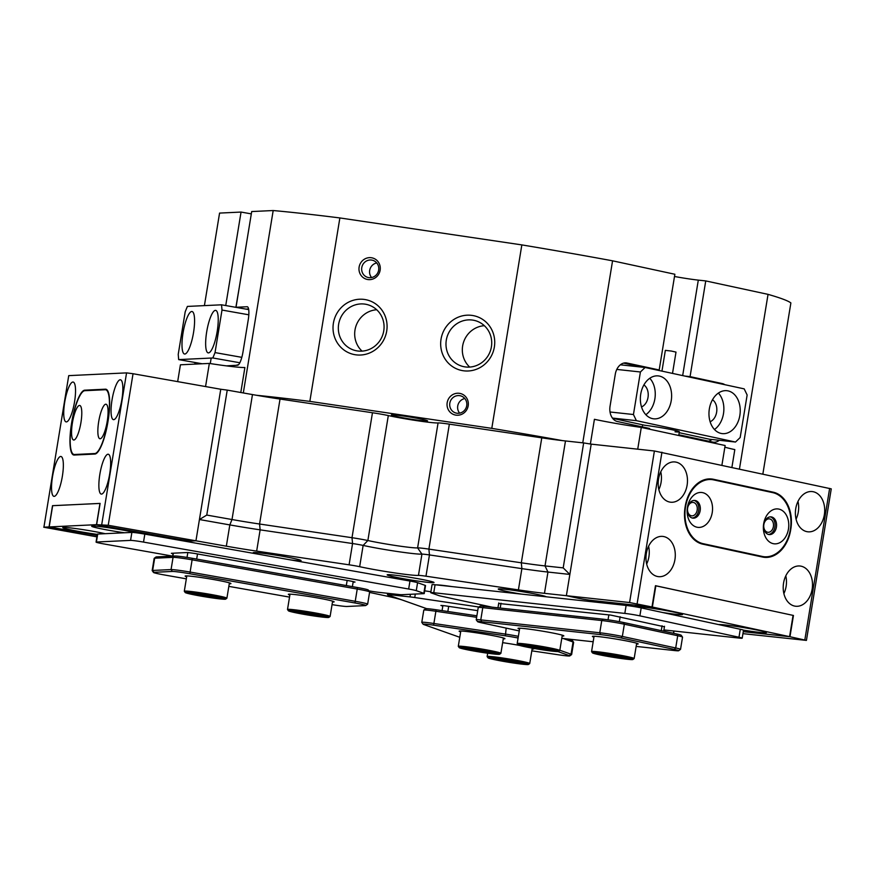 <?xml version="1.0" encoding="UTF-8"?>
<svg xmlns="http://www.w3.org/2000/svg" width="875" height="875" viewBox="0 0 875 875"><rect width="100%" height="100%" fill="white"/><g stroke="black" fill="none" stroke-linecap="round" stroke-linejoin="round"><path stroke-width="1.31" d="M550.222 649.37A17.27 0.908 9.3 0 1 555.341 650.825A17.27 0.908 9.3 0 1 545.278 650.048A17.27 0.908 9.3 0 1 526.422 646.789A17.27 0.908 9.3 0 1 521.314 645.247A17.27 0.908 9.3 0 1 532.186 646.22A17.27 0.908 9.3 0 1 550.222 649.37M525.416 645.378A16.188 0.842 -170.7 0 0 527.341 645.805A16.188 0.842 -170.7 0 0 551.403 649.633M552.453 649.611A20.508 1.072 -170.7 0 0 530.053 645.739A20.508 1.072 -170.7 0 0 518.098 644.831A20.508 1.072 -170.7 0 0 524.191 646.548A20.508 1.072 -170.7 0 0 545.606 650.289A20.508 1.072 -170.7 0 0 558.512 651.448A20.508 1.072 -170.7 0 0 552.453 649.611M518.098 644.831L517.212 643.595A21.58 1.127 9.3 0 1 517.191 643.53A21.58 1.127 9.3 0 1 530.305 644.623A21.58 1.127 9.3 0 1 553.361 648.627A21.58 1.127 9.3 0 1 559.792 650.508A21.58 1.127 9.3 0 1 559.748 650.562L558.512 651.448M98.689 421.695A17.533 4.178 -80 0 0 101.008 438.408A17.533 4.178 -80 0 0 107.231 421.28A17.533 4.178 -80 0 0 106.925 404.928A17.533 4.178 -80 0 0 98.689 421.695M72.395 422.942A17.533 4.178 -80 0 0 74.714 439.655A17.533 4.178 -80 0 0 80.938 422.537A17.533 4.178 -80 0 0 80.642 406.175A17.533 4.178 -80 0 0 72.395 422.942M71.739 422.975A32.375 7.711 -80 0 0 73.981 454.475A32.375 7.711 -80 0 0 74.397 454.508L94.773 453.534A32.375 7.711 -80 0 0 107.745 422.111A32.375 7.711 -80 0 0 105.645 389.747A32.375 7.711 -80 0 0 105.219 389.725L84.853 390.698A32.375 7.711 -80 0 0 71.739 422.975M624.586 657.42A17.27 0.908 9.3 0 1 629.705 658.864A17.27 0.908 9.3 0 1 619.642 658.098A17.27 0.908 9.3 0 1 600.786 654.839A17.27 0.908 9.3 0 1 595.678 653.297A17.27 0.908 9.3 0 1 606.55 654.27A17.27 0.908 9.3 0 1 624.586 657.42M599.791 653.428A16.188 0.842 -170.7 0 0 601.705 653.855A16.188 0.842 -170.7 0 0 625.767 657.683M626.817 657.661A20.508 1.072 -170.7 0 0 604.417 653.789A20.508 1.072 -170.7 0 0 592.473 652.87A20.508 1.072 -170.7 0 0 598.555 654.598A20.508 1.072 -170.7 0 0 619.97 658.328A20.508 1.072 -170.7 0 0 632.887 659.488A20.508 1.072 -170.7 0 0 626.817 657.661M592.473 652.87L591.577 651.645A21.58 1.127 9.3 0 1 591.566 651.58A21.58 1.127 9.3 0 1 604.669 652.673A21.58 1.127 9.3 0 1 627.736 656.677A21.58 1.127 9.3 0 1 634.156 658.558A21.58 1.127 9.3 0 1 634.123 658.602L632.887 659.488M484.039 652.52A17.27 0.908 9.3 0 1 462.416 648.058A17.27 0.908 9.3 0 1 474.808 649.25A17.27 0.908 9.3 0 1 496.442 653.625A17.27 0.908 9.3 0 1 484.039 652.52M466.528 648.178A16.188 0.842 -170.7 0 0 483.919 651.361A16.188 0.842 -170.7 0 0 492.505 652.433M484.903 652.827A20.508 1.072 -170.7 0 0 499.614 654.248A20.508 1.072 -170.7 0 0 473.944 648.944A20.508 1.072 -170.7 0 0 459.2 647.631A20.508 1.072 -170.7 0 0 484.903 652.827M459.2 647.631L458.314 646.395A21.58 1.127 9.3 0 1 458.292 646.341A21.58 1.127 9.3 0 1 473.823 647.784A21.58 1.127 9.3 0 1 500.894 653.308A21.58 1.127 9.3 0 1 500.85 653.363L499.614 654.248M512.87 662.736A17.27 0.908 9.3 0 1 491.247 658.273A17.27 0.908 9.3 0 1 503.639 659.466A17.27 0.908 9.3 0 1 525.284 663.841A17.27 0.908 9.3 0 1 512.87 662.736M495.359 658.405A16.188 0.842 -170.7 0 0 512.75 661.577A16.188 0.842 -170.7 0 0 521.347 662.659M513.734 663.042A20.508 1.072 -170.7 0 0 528.456 664.464A20.508 1.072 -170.7 0 0 502.775 659.159A20.508 1.072 -170.7 0 0 488.042 657.847A20.508 1.072 -170.7 0 0 513.734 663.042M488.042 657.847L487.145 656.622A21.58 1.127 9.3 0 1 487.134 656.556A21.58 1.127 9.3 0 1 502.666 658A21.58 1.127 9.3 0 1 529.725 663.534A21.58 1.127 9.3 0 1 529.692 663.578L528.456 664.464M435.072 584.762L433.759 592.736A10.795 0.569 -170.7 0 0 430.741 592.638L432.042 584.664A10.795 0.569 9.3 0 1 435.072 584.762L626.128 605.434A10.795 0.569 9.3 0 1 641.189 607.884L740.294 629.267A10.795 0.569 9.3 0 1 743.498 630.208L742.197 638.181A10.795 0.569 9.3 0 1 739.167 638.083L663.906 629.934M433.759 592.736L624.816 613.408A10.795 0.569 9.3 0 1 639.877 615.858L738.981 637.241A10.795 0.569 9.3 0 1 742.197 638.181M492.166 607.184L441.503 596.258A10.795 0.569 -170.7 0 1 438.681 595.536L431.134 592.867A10.795 0.569 -170.7 0 1 430.741 592.638M498.684 603.477L610.673 615.081L664.42 626.795M763.678 523.709A17.533 12.644 96.2 0 0 773.238 543.659A17.533 12.644 96.2 0 0 788.452 529.047A17.533 12.644 96.2 0 0 778.892 509.097A17.533 12.644 96.2 0 0 763.678 523.709M763.831 524.377A8.903 6.42 96.2 0 0 769.158 534.581A8.903 6.42 96.2 0 0 776.409 527.089A8.903 6.42 96.2 0 0 771.072 516.884A8.903 6.42 96.2 0 0 763.831 524.377M768.425 534.45A8.903 6.42 96.2 0 0 774.922 526.925A8.903 6.42 96.2 0 0 770.328 516.862M687.444 507.259A17.533 12.644 96.2 0 0 697.003 527.22A17.533 12.644 96.2 0 0 712.228 512.608A17.533 12.644 96.2 0 0 702.669 492.647A17.533 12.644 96.2 0 0 687.444 507.259M687.597 507.938A8.903 6.42 96.2 0 0 692.923 518.142A8.903 6.42 96.2 0 0 700.175 510.65A8.903 6.42 96.2 0 0 694.848 500.434A8.903 6.42 96.2 0 0 687.597 507.938M692.191 518A8.903 6.42 96.2 0 0 698.688 510.486A8.903 6.42 96.2 0 0 694.094 500.423M685.541 506.855A32.375 23.33 96.2 0 0 703.183 543.692L762.267 556.434A32.375 23.33 96.2 0 0 764.006 556.719A32.375 23.33 96.2 0 0 790.541 528.248A32.375 23.33 96.2 0 0 772.712 492.625L713.639 479.883A32.375 23.33 96.2 0 0 711.889 479.598A32.375 23.33 96.2 0 0 685.541 506.855M188.912 592.856A17.27 0.908 9.3 0 1 207.178 595.153A17.27 0.908 9.3 0 1 222.458 598.522A17.27 0.908 9.3 0 1 221.944 598.697A17.27 0.908 9.3 0 1 202.792 596.258A17.27 0.908 9.3 0 1 188.42 592.944A17.27 0.908 9.3 0 1 188.912 592.856M185.817 592.309A20.508 1.072 -170.7 0 0 185.216 592.528A20.508 1.072 -170.7 0 0 203.35 596.52A20.508 1.072 -170.7 0 0 225.039 599.255A20.508 1.072 -170.7 0 0 225.63 599.145A20.508 1.072 -170.7 0 0 208.556 595.219A20.508 1.072 -170.7 0 0 185.817 592.309M185.216 592.528L184.319 591.292A21.58 1.127 9.3 0 1 184.308 591.227A21.58 1.127 9.3 0 1 184.964 591.062A21.58 1.127 9.3 0 1 208.348 594.027A21.58 1.127 9.3 0 1 226.898 598.205A21.58 1.127 9.3 0 1 226.866 598.259L225.63 599.145M192.533 593.075A16.188 0.842 -170.7 0 0 218.52 597.33M459.703 395.664A8.903 8.542 -70.5 0 0 455.284 412.825A8.903 8.542 -70.5 0 0 466.55 406.503A8.903 8.542 -70.5 0 0 459.703 395.664M464.811 398.541A8.903 8.542 -70.5 0 0 459.637 413.142M371.645 260.072A8.903 8.542 -70.5 0 0 367.238 277.233A8.903 8.542 -70.5 0 0 378.492 270.9A8.903 8.542 -70.5 0 0 371.645 260.072M376.764 262.948A8.903 8.542 -70.5 0 0 371.58 277.55M642.644 424.812L642.305 426.891M674.505 276.489A21.853 1.148 -170.7 0 0 688.712 278.852A21.853 1.148 -170.7 0 0 698.305 280.12L705.742 280.919L768.042 294.361L739.463 468.934M463.17 370.737A28.055 26.906 109.5 0 1 441.044 339.128A28.055 26.906 109.5 0 1 472.227 315.438A28.055 26.906 109.5 0 1 494.353 347.036A28.055 26.906 109.5 0 1 463.17 370.737M472.686 320.097A23.745 22.772 -70.5 0 0 446.753 337.991A23.745 22.772 -70.5 0 0 460.928 365.87A23.745 22.772 -70.5 0 0 465.019 366.887A23.745 22.772 -70.5 0 0 490.952 348.994A23.745 22.772 -70.5 0 0 476.777 321.114A23.745 22.772 -70.5 0 0 472.686 320.097M355.523 354.78A28.055 26.906 109.5 0 1 333.397 323.181A28.055 26.906 109.5 0 1 364.58 299.48A28.055 26.906 109.5 0 1 386.706 331.078A28.055 26.906 109.5 0 1 355.523 354.78M365.039 304.139A23.745 22.772 -70.5 0 0 339.106 322.044A23.745 22.772 -70.5 0 0 353.27 349.923A23.745 22.772 -70.5 0 0 357.372 350.941A23.745 22.772 -70.5 0 0 383.305 333.036A23.745 22.772 -70.5 0 0 369.13 305.167A23.745 22.772 -70.5 0 0 365.039 304.139M455.897 415.133A11.058 10.609 109.5 0 1 447.18 402.675A11.058 10.609 109.5 0 1 459.473 393.334A11.058 10.609 109.5 0 1 468.191 405.792A11.058 10.609 109.5 0 1 455.897 415.133M367.85 279.541A11.058 10.609 109.5 0 1 359.122 267.083A11.058 10.609 109.5 0 1 371.416 257.742A11.058 10.609 109.5 0 1 380.133 270.2A11.058 10.609 109.5 0 1 367.85 279.541M404.567 416.194A18.342 0.963 -170.7 0 0 391.355 414.969A18.342 0.963 -170.7 0 0 414.367 419.672A18.342 0.963 -170.7 0 0 427.569 420.897A18.342 0.963 -170.7 0 0 404.567 416.194M484.356 325.697A23.745 22.772 -70.5 0 0 463.739 341.677A23.745 22.772 -70.5 0 0 469.7 367.084M376.709 309.75A23.745 22.772 -70.5 0 0 356.092 325.73A23.745 22.772 -70.5 0 0 362.053 351.127M247.472 306.797L247.133 306.742A13.486 3.216 -80 0 1 247.308 306.753A13.486 3.216 -80 0 1 248.238 319.878L243.02 351.783A13.486 3.216 -80 0 1 237.552 365.236L226.428 365.87M678.836 434.952L680.487 435.127L680.367 435.859M649.502 429.198L649.611 428.466L617.411 421.52A13.486 9.723 96.2 0 1 610.061 406.175L615.278 374.27A13.486 9.723 96.2 0 1 626.259 362.906A13.486 9.723 96.2 0 1 626.981 363.027L659.192 369.972L674.866 274.258L612.566 260.816A291.364 15.247 -170.7 0 0 521.839 244.902L339.872 217.941A291.364 15.247 -170.7 0 0 273.186 210.536L243.316 392.952M247.133 306.742L236.02 307.267L251.694 211.553L273.186 210.536M762.869 473.988L790.88 302.936A291.364 15.247 -170.7 0 0 768.042 294.361M204.411 305.616L219.57 213.084L241.052 212.067L251.322 213.883M225.739 305.539L241.052 212.067M194.83 364.109L195.092 362.512M705.742 280.919L690.069 376.633L684.917 376.075M724.861 384.694A13.486 9.723 96.2 0 0 722.28 383.578L690.069 376.633M680.487 435.127L712.698 442.072A13.486 9.723 96.2 0 0 713.42 442.192A13.486 9.723 96.2 0 0 719.327 440.289M582.761 442.827L612.566 260.816M583.658 442.925L591.194 444.139L569.855 574.427L547.958 572.053A59.358 3.106 9.3 0 1 521.883 568.63L429.461 554.936A10.795 0.569 -170.7 0 0 421.936 554.127A35.077 1.837 9.3 0 1 397.502 551.534A35.077 1.837 9.3 0 1 363.136 545.42A10.795 0.569 -170.7 0 0 352.57 543.539L260.137 529.845A59.358 3.106 9.3 0 1 229.819 524.913L199.434 519.531L220.763 389.255L227.237 390.108L206.773 515.069L232.006 519.531A53.955 2.822 -170.7 0 0 259.569 524.016L352.002 537.709A16.188 0.842 9.3 0 1 367.861 540.531A29.673 1.553 -170.7 0 0 396.933 545.705A29.673 1.553 -170.7 0 0 417.605 547.903A16.188 0.842 9.3 0 1 428.892 549.106L521.314 562.8A53.955 2.822 -170.7 0 0 545.016 565.917L563.194 567.875L583.658 442.925L565.48 440.956A53.955 2.822 9.3 0 1 562.581 440.628A291.364 15.247 -170.7 0 0 491.794 428.356L521.839 244.902M339.872 217.941L309.837 401.384A291.364 15.247 -170.7 0 0 256.386 395.259A53.955 2.822 9.3 0 1 252.47 394.57L227.237 390.108M177.669 381.631L180.425 364.798L209.344 363.42L205.559 386.564M590.373 444.008L594.42 419.311A43.17 2.264 -170.7 0 0 641.288 427.427L725.134 445.517L721.919 465.15M641.288 427.427L637.722 449.181M206.773 515.069L199.434 519.531L229.819 524.913A59.358 3.106 9.3 0 0 260.137 529.845L352.57 543.539A10.795 0.569 9.3 0 1 358.083 544.436A10.795 0.569 9.3 0 1 363.136 545.42L359.658 566.694A10.795 0.569 -170.7 0 0 354.594 565.709A10.795 0.569 -170.7 0 0 349.081 564.812L352.57 543.539L352.002 537.709L372.466 412.748L280.033 399.055A53.955 2.822 9.3 0 1 256.386 395.259M562.581 440.628A53.955 2.822 9.3 0 1 541.778 437.839L449.356 424.145L428.892 549.106L429.461 554.936L425.972 576.198L518.405 589.892A59.358 3.106 -170.7 0 0 544.469 593.327L566.377 595.689L577.806 598.161A10.795 0.569 9.3 0 0 582.619 599.091A10.795 0.569 9.3 0 0 592.867 600.611L652.367 607.042L789.578 636.65L743.269 631.63M372.466 412.748A16.188 0.842 9.3 0 1 388.314 415.57A29.673 1.553 -170.7 0 0 417.397 420.744A29.673 1.553 -170.7 0 0 438.069 422.942A16.188 0.842 9.3 0 1 449.356 424.145M491.794 428.356L309.837 401.384M388.314 415.57L367.861 540.531L363.136 545.42A35.077 1.837 -170.7 0 0 397.502 551.534A35.077 1.837 -170.7 0 0 421.936 554.127A10.795 0.569 9.3 0 1 429.461 554.936L521.883 568.63A59.358 3.106 9.3 0 0 547.958 572.053L569.855 574.427L563.194 567.875M724.872 447.169A43.17 2.264 -170.7 0 0 734.814 449.597L731.916 467.305M209.344 363.42A43.17 2.264 -170.7 0 0 244.891 367.522L240.8 392.503M654.041 369.414L659.192 369.972M236.02 307.267L246.334 309.181M642.819 367.238L623.656 363.114M708.586 441.186A13.486 9.723 96.2 0 0 711.889 439.491M248.609 308.984L246.345 309.094M502.633 642.666A23.198 1.214 9.3 0 1 504.667 642.95A23.198 1.214 9.3 0 1 519.641 645.444M460.666 631.881A23.198 1.214 9.3 0 1 459.178 631.127A23.198 1.214 9.3 0 1 475.836 632.734A23.198 1.214 9.3 0 1 504.908 638.619A23.198 1.214 9.3 0 1 503.256 638.859M568.816 639.122L571.769 640.161A14.569 0.766 9.3 0 1 572.294 640.423L573.628 642.283A16.188 0.842 -170.7 0 0 573.628 642.283A16.188 0.842 -170.7 0 0 573.048 641.988L563.248 638.52M476.623 617.302L435.444 611.198A16.188 0.842 -170.7 0 0 423.817 610.072L425.677 608.737A14.569 0.766 9.3 0 1 436.133 609.755L476.875 615.792M559.836 650.245L571.036 654.216A16.188 0.842 9.3 0 1 571.637 654.555A16.188 0.842 9.3 0 1 571.605 654.598L569.756 655.922A14.569 0.766 -170.7 0 0 569.242 655.583L557.867 651.558M518.098 638.017A14.569 0.766 -170.7 0 0 505.367 635.808L433.606 625.177A14.569 0.766 -170.7 0 0 423.139 624.236L421.805 622.387A16.188 0.842 9.3 0 1 421.783 622.344A16.188 0.842 9.3 0 1 433.431 623.427L505.203 634.058A16.188 0.842 9.3 0 1 518.372 636.322M423.817 610.072A16.188 0.842 -170.7 0 0 423.795 610.116L421.783 622.344M531.53 647.992A23.198 1.214 9.3 0 1 533.739 648.834A23.198 1.214 9.3 0 1 532.098 649.075M531.803 650.836L559.289 654.916A14.569 0.766 -170.7 0 0 569.756 655.922M423.139 624.236A14.569 0.766 -170.7 0 0 423.664 624.498L459.78 637.295M546.12 596.783A24.281 1.269 -170.7 0 0 528.128 592.681A24.281 1.269 -170.7 0 0 498.302 588.973A24.281 1.269 -170.7 0 0 516.305 593.25A24.281 1.269 -170.7 0 0 521.183 594.081M662.725 612.533A24.281 1.269 -170.7 0 0 682.533 614.447A24.281 1.269 -170.7 0 0 664.508 610.302A24.281 1.269 -170.7 0 0 634.67 606.605A24.281 1.269 -170.7 0 0 634.638 606.659M743.444 630.131A24.281 1.269 -170.7 0 0 766.391 632.527A24.281 1.269 -170.7 0 0 748.366 628.392A24.281 1.269 -170.7 0 0 718.747 624.619M290.467 559.891A24.281 1.269 -170.7 0 0 301.033 560.492A24.281 1.269 -170.7 0 0 283.019 556.358A24.281 1.269 -170.7 0 0 253.181 552.661A24.281 1.269 -170.7 0 0 255.85 553.766M105.131 533.684A24.281 1.269 -170.7 0 0 92.673 531.234A24.281 1.269 -170.7 0 0 62.836 527.527A24.281 1.269 -170.7 0 0 80.839 531.803A24.281 1.269 -170.7 0 0 97.322 534.395M135.909 532.755A24.281 1.269 -170.7 0 0 121.592 529.856A24.281 1.269 -170.7 0 0 91.755 526.148A24.281 1.269 -170.7 0 0 109.758 530.425A24.281 1.269 -170.7 0 0 124.447 532.766M408.647 580.803A24.281 1.269 -170.7 0 0 398.333 578.823A24.281 1.269 -170.7 0 0 386.597 576.909M404.819 578.955A23.745 1.247 -170.7 0 0 434.033 582.52A23.745 1.247 -170.7 0 0 416.38 578.408A23.745 1.247 -170.7 0 0 387.166 574.842A23.745 1.247 -170.7 0 0 404.819 578.955M426.617 608.661L402.434 600.086A59.358 3.106 -170.7 0 0 386.947 596.159L369.567 592.408M425.972 576.198A10.795 0.569 -170.7 0 0 418.458 575.4L421.936 554.127L417.605 547.903L438.069 422.942M359.658 566.694A35.077 1.837 -170.7 0 0 394.023 572.808A35.077 1.837 -170.7 0 0 418.458 575.4M43.914 527.177L68.731 375.637L43.914 527.177L49.044 526.936L97.158 535.456L49.175 526.936L96.491 524.672L179.058 539.284A10.795 0.569 9.3 0 0 192.008 540.991L195.945 540.805L226.341 546.186A59.358 3.106 -170.7 0 0 256.659 551.108L349.081 564.812M451.905 586.578A24.281 1.269 -170.7 0 0 436.012 584.861M100.1 503.431L52.653 505.662L49.175 526.936M789.578 636.65L793.067 615.377L655.462 585.736M99.98 503.409L96.491 524.672M652.367 607.042L655.845 585.78M569.855 574.427L566.377 595.689L629.584 602.536L654.402 450.986L831.25 488.862L806.433 640.402L789.961 636.727L793.45 615.464L655.462 585.692L651.984 606.966L629.584 602.536M199.434 519.531L195.945 540.805L108.227 525.273L96.622 524.672L100.111 503.398L52.653 505.695M593.928 637.131A23.198 1.214 9.3 0 1 592.441 636.366A23.198 1.214 9.3 0 1 607.053 637.678A23.198 1.214 9.3 0 1 631.291 641.911A23.198 1.214 9.3 0 1 638.17 643.858A23.198 1.214 9.3 0 1 636.53 644.098M519.564 629.081A23.198 1.214 9.3 0 1 518.077 628.316A23.198 1.214 9.3 0 1 532.689 629.628A23.198 1.214 9.3 0 1 556.916 633.861A23.198 1.214 9.3 0 1 563.806 635.808A23.198 1.214 9.3 0 1 562.155 636.059M478.253 607.48L480.112 606.145A14.569 0.766 9.3 0 1 484.17 606.32L603.159 619.194A14.569 0.766 9.3 0 1 623.492 622.497L676.856 634.014A14.569 0.766 9.3 0 1 681.177 635.239L682.511 637.087A16.188 0.842 -170.7 0 0 677.709 635.731L624.345 624.214A16.188 0.842 -170.7 0 0 601.759 620.539L482.77 607.666A16.188 0.842 -170.7 0 0 478.253 607.48A16.188 0.842 -170.7 0 0 478.231 607.513L476.23 619.752A16.188 0.842 9.3 0 1 476.23 619.752A16.188 0.842 9.3 0 1 480.769 619.894L599.758 632.767A16.188 0.842 9.3 0 1 622.344 636.442L675.708 647.959A16.188 0.842 9.3 0 1 680.531 649.37A16.188 0.842 9.3 0 1 680.498 649.403L678.639 650.738A14.569 0.766 -170.7 0 0 674.33 649.436L620.966 637.919A14.569 0.766 -170.7 0 0 600.633 634.616L481.644 621.742A14.569 0.766 -170.7 0 0 477.575 621.644A14.569 0.766 -170.7 0 0 481.895 622.869L519.258 630.93M680.531 649.37L682.533 637.131A16.188 0.842 -170.7 0 0 682.511 637.087M561.783 638.356L593.173 641.758M636.147 646.406L674.581 650.562A14.569 0.766 -170.7 0 0 678.639 650.738M186.67 576.778A23.198 1.214 9.3 0 1 185.183 576.023A23.198 1.214 9.3 0 1 185.85 575.903A23.198 1.214 9.3 0 1 210.394 578.988A23.198 1.214 9.3 0 1 230.912 583.505A23.198 1.214 9.3 0 1 230.234 583.756A23.198 1.214 9.3 0 1 229.272 583.756M289.877 595.044A23.198 1.214 9.3 0 1 288.389 594.289A23.198 1.214 9.3 0 1 289.056 594.169A23.198 1.214 9.3 0 1 313.589 597.253A23.198 1.214 9.3 0 1 334.119 601.77A23.198 1.214 9.3 0 1 333.43 602.022A23.198 1.214 9.3 0 1 332.467 602.022M154.197 558.305L156.056 556.97A14.569 0.766 9.3 0 1 156.472 556.905L174.88 556.019A14.569 0.766 9.3 0 1 192.358 558.316L357.481 587.541A14.569 0.766 9.3 0 1 368.298 590.023L369.633 591.872A16.188 0.842 -170.7 0 0 357.612 589.116L192.489 559.891A16.188 0.842 -170.7 0 0 173.064 557.342L154.667 558.217A16.188 0.842 -170.7 0 0 154.197 558.305A16.188 0.842 -170.7 0 0 154.164 558.348L152.162 570.577A16.188 0.842 9.3 0 1 152.655 570.456L171.062 569.57A16.188 0.842 9.3 0 1 190.487 572.13L355.611 601.355A16.188 0.842 9.3 0 1 367.642 604.155A16.188 0.842 9.3 0 1 367.609 604.198L365.761 605.522A14.569 0.766 -170.7 0 0 354.955 602.962L189.831 573.737A14.569 0.766 -170.7 0 0 172.353 571.441L153.945 572.316A14.569 0.766 -170.7 0 0 153.519 572.48A14.569 0.766 -170.7 0 0 164.325 574.952L186.331 578.845M153.519 572.48L152.184 570.62A16.188 0.842 9.3 0 1 152.162 570.577M367.642 604.155L369.644 591.927A16.188 0.842 -170.7 0 0 369.633 591.872M228.845 586.37L289.538 597.111M332.041 604.625A14.569 0.766 -170.7 0 0 346.938 606.473L365.345 605.598A14.569 0.766 -170.7 0 0 365.761 605.522M235.878 307.333L239.838 283.992M292.119 611.122A17.27 0.908 9.3 0 1 310.384 613.419A17.27 0.908 9.3 0 1 325.653 616.787A17.27 0.908 9.3 0 1 325.15 616.963A17.27 0.908 9.3 0 1 305.998 614.523A17.27 0.908 9.3 0 1 291.627 611.209A17.27 0.908 9.3 0 1 292.119 611.122M289.023 610.575A20.508 1.072 -170.7 0 0 288.422 610.794A20.508 1.072 -170.7 0 0 306.556 614.786A20.508 1.072 -170.7 0 0 328.245 617.52A20.508 1.072 -170.7 0 0 328.825 617.411A20.508 1.072 -170.7 0 0 311.763 613.484A20.508 1.072 -170.7 0 0 289.023 610.575M288.422 610.794L287.525 609.558A21.58 1.127 9.3 0 1 287.503 609.492A21.58 1.127 9.3 0 1 288.17 609.328A21.58 1.127 9.3 0 1 311.544 612.292A21.58 1.127 9.3 0 1 330.105 616.47A21.58 1.127 9.3 0 1 330.072 616.525L328.825 617.411M295.739 611.341A16.188 0.842 -170.7 0 0 321.716 615.595M424.67 590.833L430.883 591.752M415.308 594.059L414.739 597.527L478.877 607.031M390.709 593.633L390.523 594.803L409.992 596.903L410.43 594.289M426.672 608.661L387.887 594.923A10.795 0.569 -170.7 0 1 387.494 594.694L387.723 593.305M442.805 606.134L440.913 605.423L444.795 605.784L477.717 610.663M390.523 594.803A10.795 0.569 -170.7 0 0 387.494 594.694M414.739 597.527A10.795 0.569 -170.7 0 0 409.992 596.903M173.13 553.197L172.659 556.128L104.081 543.977A10.795 0.569 9.3 0 1 96.064 542.106L97.366 534.122A10.795 0.569 9.3 0 1 97.705 534.045L131.873 532.416A10.795 0.569 9.3 0 1 144.823 534.111L409.959 581.044A10.795 0.569 9.3 0 1 417.583 582.684L416.281 590.658L423.828 593.337A10.795 0.569 -170.7 0 1 424.222 593.567A10.795 0.569 -170.7 0 1 423.894 593.644L401.647 594.705A10.795 0.569 -170.7 0 1 398.945 594.519L379.477 592.419A10.795 0.569 -170.7 0 1 369.217 590.898L368.878 590.833M417.583 582.684L425.141 585.364A10.795 0.569 9.3 0 1 425.534 585.583L424.222 593.567M96.064 542.106A10.795 0.569 9.3 0 1 96.392 542.019L130.572 540.389A10.795 0.569 9.3 0 1 143.522 542.095L408.658 589.017L409.959 581.044M173.031 553.842L171.38 553.284L187.677 552.508L194.152 553.361L351.028 581.12L355.031 582.05L353.117 582.181M416.281 590.658A10.795 0.569 -170.7 0 0 408.658 589.017M206.686 331.887A21.58 5.141 -80 0 0 208.184 352.887A21.58 5.141 -80 0 0 217.197 331.384A21.58 5.141 -80 0 0 215.698 310.384A21.58 5.141 -80 0 0 206.686 331.887M183.028 333.014A21.58 5.141 -80 0 0 184.516 354.014A21.58 5.141 -80 0 0 193.539 332.511A21.58 5.141 -80 0 0 192.041 311.511A21.58 5.141 -80 0 0 183.028 333.014M237.092 364.93L238.328 364.875M248.828 314.803L221.998 310.056L221.55 304.806L187.381 306.425L185.194 311.806L178.227 354.353L178.664 359.603L212.844 357.973L215.031 352.592L221.998 310.056M215.031 352.592L241.806 357.339M221.55 304.806L248.719 309.608M239.827 362.753L212.844 357.973M178.664 359.603L202.158 363.759M697.167 510.158A6.748 4.856 96.2 0 0 693.12 502.425A6.748 4.856 96.2 0 0 687.63 508.102A6.748 4.856 96.2 0 0 691.677 515.834A6.748 4.856 96.2 0 0 697.167 510.158M674.931 559.617A20.234 14.58 96.2 0 0 662.812 536.419A20.234 14.58 96.2 0 0 646.341 553.448A20.234 14.58 96.2 0 0 658.459 576.647A20.234 14.58 96.2 0 0 674.931 559.617M646.658 563.992A20.234 14.58 96.2 0 0 648.9 556.795A20.234 14.58 96.2 0 0 648.583 546.252M687.116 485.166A20.234 14.58 96.2 0 0 674.997 461.967A20.234 14.58 96.2 0 0 658.536 479.008A20.234 14.58 96.2 0 0 670.644 502.206A20.234 14.58 96.2 0 0 687.116 485.166M658.853 489.541A20.234 14.58 96.2 0 0 661.084 482.355A20.234 14.58 96.2 0 0 660.767 471.811M773.391 526.597A6.748 4.856 96.2 0 0 769.355 518.864A6.748 4.856 96.2 0 0 763.864 524.541A6.748 4.856 96.2 0 0 767.9 532.284A6.748 4.856 96.2 0 0 773.391 526.597M812.142 589.214A20.234 14.58 96.2 0 0 800.034 566.016A20.234 14.58 96.2 0 0 783.562 583.045A20.234 14.58 96.2 0 0 795.67 606.244A20.234 14.58 96.2 0 0 812.142 589.214M783.88 593.589A20.234 14.58 96.2 0 0 786.122 586.392A20.234 14.58 96.2 0 0 785.794 575.859M824.337 514.773A20.234 14.58 96.2 0 0 812.219 491.575A20.234 14.58 96.2 0 0 795.747 508.605A20.234 14.58 96.2 0 0 807.866 531.803A20.234 14.58 96.2 0 0 824.337 514.773M796.064 519.148A20.234 14.58 96.2 0 0 798.306 511.952A20.234 14.58 96.2 0 0 797.989 501.408M685.245 506.231L685.07 507.303A32.375 23.33 96.2 0 0 702.723 544.141L762.562 557.047A32.375 23.33 96.2 0 0 764.302 557.331A32.375 23.33 96.2 0 0 790.65 530.075L790.825 529.014A32.375 23.33 96.2 0 0 773.183 492.177L713.344 479.259A32.375 23.33 96.2 0 0 711.605 478.986A32.375 23.33 96.2 0 0 685.245 506.231M651.984 606.966L592.484 600.523A10.795 0.569 9.3 0 1 577.423 598.073L566.377 595.689L591.194 444.139L654.402 450.986M742.941 633.653L806.433 640.402M743.258 631.673L789.961 636.727M760.255 556.544A32.375 23.33 96.2 0 0 761.294 556.423M710.456 479.445L708.214 478.953M62.377 476.186A20.234 4.823 -80 0 0 60.966 456.488A20.234 4.823 -80 0 0 52.511 476.645A20.234 4.823 -80 0 0 53.922 496.344A20.234 4.823 -80 0 0 62.377 476.186M74.561 401.734A20.234 4.823 -80 0 0 73.161 382.047A20.234 4.823 -80 0 0 64.706 402.205A20.234 4.823 -80 0 0 66.106 421.892A20.234 4.823 -80 0 0 74.561 401.734M109.692 473.922A20.234 4.823 -80 0 0 108.292 454.234A20.234 4.823 -80 0 0 99.838 474.392A20.234 4.823 -80 0 0 101.237 494.08A20.234 4.823 -80 0 0 109.692 473.922M121.888 399.481A20.234 4.823 -80 0 0 120.477 379.794A20.234 4.823 -80 0 0 112.022 399.952A20.234 4.823 -80 0 0 113.433 419.639A20.234 4.823 -80 0 0 121.888 399.481M71.695 422.45L71.52 423.511A32.375 7.711 -80 0 0 73.763 455.011A32.375 7.711 -80 0 0 74.178 455.044L94.817 454.059A32.375 7.711 -80 0 0 107.931 421.783L108.106 420.711A32.375 7.711 -80 0 0 105.864 389.211A32.375 7.711 -80 0 0 105.438 389.189L84.809 390.173A32.375 7.711 -80 0 0 71.695 422.45L71.827 422.472M68.731 375.637L126.569 372.881L133.044 373.723L108.227 525.273M49.044 526.936L52.522 505.662M43.75 527.22L96.928 536.856M96.622 524.672L179.189 539.284A10.795 0.569 9.3 0 0 192.139 540.98L195.945 540.805L220.763 389.255L133.044 373.723M709.352 408.877A21.58 15.553 96.2 0 0 722.28 433.617A21.58 15.553 96.2 0 0 739.845 415.45A21.58 15.553 96.2 0 0 726.917 390.709A21.58 15.553 96.2 0 0 709.352 408.877M714.448 429.494A21.58 15.553 96.2 0 0 723.483 413.678A21.58 15.553 96.2 0 0 718.386 393.072M710.128 421.728A11.867 8.553 96.2 0 0 716.625 412.202A11.867 8.553 96.2 0 0 712.513 399.733M640.741 394.078A21.58 15.553 96.2 0 0 653.669 418.819A21.58 15.553 96.2 0 0 671.234 400.652A21.58 15.553 96.2 0 0 658.306 375.911A21.58 15.553 96.2 0 0 640.741 394.078M645.837 414.684A21.58 15.553 96.2 0 0 654.872 398.88A21.58 15.553 96.2 0 0 649.775 378.273M641.517 406.93A11.867 8.553 96.2 0 0 648.014 397.403A11.867 8.553 96.2 0 0 643.902 384.923M612.631 418.338L644.788 425.272A21.58 1.127 9.3 0 1 672.93 429.942A21.58 1.127 9.3 0 1 679.35 431.823A21.58 1.127 9.3 0 1 675.041 431.802M679.208 432.698L709.461 439.228L735.492 442.039L740.173 437.544L747.141 395.008L744.198 388.872L645.094 367.489L640.413 371.984L633.445 414.52L636.388 420.667L735.492 442.039M620.353 364.809L645.094 367.489M610.028 411.994L633.445 414.52M640.413 371.984L616.798 369.425M636.388 420.667L612.434 418.075M661.948 371.12L665.35 350.361L671.398 351.061L676.003 352.1L672.514 373.406M74.397 454.508L76.748 454.923M94.773 453.534L95.9 453.731M624.816 613.408L626.128 605.434M738.981 637.241L740.294 629.267M639.877 615.858L641.189 607.884M703.183 543.692L700.12 543.353M762.267 556.434L757.148 555.877M256.659 551.108L260.137 529.845L259.569 524.016L280.033 399.055M518.405 589.892L521.883 568.63L521.314 562.8L541.778 437.839M226.341 546.186L229.819 524.913L232.006 519.531L252.47 394.57M544.469 593.327L547.958 572.053L545.016 565.917L565.48 440.956M698.305 280.12L682.675 375.594M625.527 362.873L626.981 363.027M717.128 383.031L722.28 383.578M448.678 606.364L447.847 611.483M569.242 655.583L571.036 654.216L573.048 641.988L571.769 640.161M505.367 635.808L506.177 628.108M433.606 625.177L436.133 609.755M501.014 603.214L500.216 608.048M608.847 614.884L608.037 619.817M620.145 616.722L619.336 621.666M662.069 625.767L661.27 630.645M600.633 634.616L599.758 632.767L601.759 620.539L603.159 619.194M620.966 637.919L622.344 636.442L624.345 624.214L623.492 622.497M481.644 621.742L480.769 619.894L482.77 607.666L484.17 606.32M674.33 649.436L675.708 647.959L677.709 635.731L676.856 634.014M173.37 553.186L172.889 556.117M187.83 552.508L187.02 557.43M197.509 553.952L196.678 559.081M347.156 580.431L346.314 585.572M153.945 572.316L152.655 570.456L154.667 558.217L156.472 556.905M354.955 602.962L357.481 587.541M189.831 573.737L192.358 558.316M172.353 571.441L171.062 569.57L173.064 557.342L174.88 556.019M423.828 593.337L425.141 585.364M143.522 542.095L144.823 534.111M130.572 540.389L131.873 532.416M96.392 542.019L97.705 534.045M673.433 633.27L673.805 631.006M804.825 639.931L829.642 488.392M661.938 452.211L637.12 603.761M709.844 478.887L713.344 479.259M768.064 491.619L773.183 492.177M101.752 524.42L126.569 372.881M87.15 390.589L84.809 390.173M106.258 389.331L105.438 389.189M519.706 628.195L517.191 643.53M562.297 635.173L559.792 650.508M73.981 454.475L76.541 454.934M105.645 389.747L107.177 390.02M594.07 636.245L591.566 651.58M636.672 643.223L634.156 658.558M503.409 637.984L500.894 653.308M460.808 631.006L458.292 646.341M532.241 648.2L529.725 663.534M487.67 653.231L487.134 656.556M711.889 479.598L707.175 479.084M764.006 556.719L758.012 556.062M186.812 575.903L184.308 591.227M229.414 582.87L226.898 598.205M442.903 605.533L442.072 610.63M571.637 654.555L573.639 642.327M498.772 602.973L497.973 607.808M664.508 626.292L663.709 631.17M477.575 621.644L476.241 619.795M353.227 581.547L352.384 586.644M210.273 363.562L211.17 358.05M290.019 594.169L287.503 609.492M332.62 601.136L330.105 616.47M673.641 633.314L674.013 631.028M678.748 435.509L679.35 431.823"/></g></svg>

